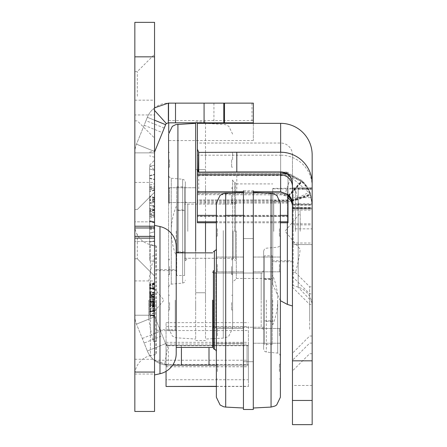 <?xml version="1.0" encoding="UTF-8"?>
<svg xmlns="http://www.w3.org/2000/svg" width="447" height="447" viewBox="0 0 447 447"><rect width="100%" height="100%" fill="white"/><g stroke="black" fill="none" stroke-linecap="round" stroke-linejoin="round"><path stroke-width="0.34" stroke-dasharray="2.23 1.68" d="M154.545 165.189L154.545 245.967L154.545 165.189L154.545 245.967L154.545 165.189L149.616 166.507L149.616 244.643L154.545 245.967L149.616 244.643L154.545 245.967L149.616 244.643L149.616 166.507L154.545 165.189L149.616 166.507L154.545 165.189L149.616 166.507L149.616 242.162L154.545 240.844L154.545 206.559L154.545 240.844L154.545 206.559L154.545 240.844L149.616 242.162L154.545 240.844L149.616 242.162L149.616 168.988L149.616 242.162L154.545 240.844L149.616 242.162L149.616 205.24L154.545 206.559L149.616 205.24L149.616 244.643L154.545 245.967L149.616 244.643L149.616 202.759L154.545 201.441L149.616 202.759L154.545 201.441L149.616 202.759L149.616 242.162L149.616 235.58L154.545 236.904L149.616 235.58L149.616 230.205L149.616 244.643L149.616 233.099L154.545 231.781L149.616 233.099L149.616 230.205L149.616 242.162L154.545 240.844L149.616 242.162L149.616 211.822L154.545 210.503L149.616 211.822L149.616 218.125L149.616 205.24L149.616 244.643L154.545 245.967L149.616 244.643L149.616 214.303L154.545 215.622L149.616 214.303L149.616 220.611L149.616 202.759L154.545 201.441L149.616 202.759L149.616 230.205L149.616 202.759L154.545 201.441L149.616 202.759L149.616 233.099L154.545 231.781L149.616 233.099L149.616 214.303L154.545 215.622L149.616 214.303L149.616 202.759L154.545 201.441L149.616 202.759L149.616 244.643L154.545 245.967L149.616 244.643L149.616 214.303L154.545 215.622L149.616 214.303L149.616 220.611L154.545 221.93L149.616 220.611L149.616 202.759L154.545 201.441L149.616 202.759L149.616 233.099L154.545 231.781L149.616 233.099L149.616 214.303L154.545 215.622L149.616 214.303L149.616 202.759L154.545 201.441L149.616 202.759L149.616 244.643L154.545 245.967L149.616 244.643L149.616 233.099L154.545 231.781L149.616 233.099L149.616 166.507L149.616 175.962L149.616 166.507L154.545 165.189M154.545 206.363L154.545 261.864L154.545 206.363M149.616 206.363L149.616 260.545L149.616 206.363M154.545 375.011L154.545 225.277L154.545 375.011M156.511 353.532L156.511 246.755L156.511 353.532A0.983 0.983 0 0 1 155.74 354.493L150.382 355.672L150.382 244.615L150.382 355.672A19.802 19.802 0 0 0 134.843 375.011L134.843 225.277L134.843 375.011M156.511 246.755A0.983 0.983 0 0 0 155.74 245.794L150.382 244.615A19.802 19.802 0 0 1 134.843 225.277M176.213 300.144L176.213 252.862M156.511 300.144L156.511 341.519L156.511 300.144M154.545 234.144L154.545 276.011L154.545 234.144M137.307 234.144L137.307 258.774L137.307 234.144M154.545 96.234L154.545 138.101L154.545 96.234M137.307 96.234L137.307 71.604L137.307 96.234M134.843 234.144L134.843 258.774L134.843 234.144M134.843 96.234L134.843 71.604L134.843 96.234M154.545 411.463L154.545 22.35L134.843 22.35L134.843 114.946L154.545 114.946M154.545 305.642L149.616 306.279L149.616 315.062L154.545 315.928L154.545 315.632L154.545 316.415L154.545 315.632L154.545 316.415L154.545 315.632L154.545 316.415L154.545 315.632L154.545 316.415L154.545 315.632L154.545 316.415L154.545 315.632L154.545 315.928L149.616 315.062L149.616 288.712L154.545 287.846L149.616 288.712L154.545 287.846L149.616 288.712L154.545 287.846L149.616 288.712L154.545 287.846L149.616 288.712L154.545 287.846L149.616 288.712L154.545 287.846L149.616 288.712L154.545 287.846L149.616 288.712L154.545 287.846L149.616 288.712L154.545 287.846L154.545 305.949L154.545 287.846L149.616 288.712L149.616 314.727L154.545 315.593L149.616 314.727L154.545 315.593L149.616 314.727L154.545 315.593L149.616 314.727L154.545 315.593L149.616 314.727L154.545 315.593L149.616 314.727L154.545 315.593L149.616 314.727L154.545 315.593L149.616 314.727L154.545 315.593L149.616 314.727L154.545 315.593L149.616 314.727L154.545 315.593L154.545 287.846L154.545 315.593L154.545 287.846L154.545 315.593L154.545 287.846L154.545 315.593L149.616 314.727L154.545 316.046L149.616 314.727L154.545 316.046L149.616 314.727L154.545 316.046L149.616 314.727L154.545 316.046L149.616 314.727L154.545 316.046L149.616 314.727L154.545 316.046L149.616 314.727L154.545 316.046L149.616 314.727L154.545 316.046L154.545 315.632L154.545 316.437L154.545 282.767L154.545 315.632A2.956 2.956 0 0 0 154.757 316.739L165.613 343.614L154.757 316.739A2.956 2.956 0 0 1 154.545 315.632L154.545 316.046L149.616 314.727L149.616 284.091L149.616 314.727L149.616 284.091L149.616 314.727L149.616 285.231L149.616 314.727L149.616 288.712L149.616 314.727L149.616 288.712L149.616 314.727L149.616 288.712L149.616 314.727L149.616 288.712L149.616 314.727L149.616 288.712L149.616 289.215L154.545 288.399L154.545 315.593L154.545 288.399M154.545 241.531L154.545 280.934L154.545 221.829L154.545 241.531L134.843 241.531L134.843 280.934L134.843 221.829L134.843 241.531L154.545 241.531M154.545 221.829L154.545 182.426L154.545 221.829L134.843 221.829L134.843 182.426L134.843 221.829L154.545 221.829M172.637 365.16L216.359 365.16M253.332 123.338L253.332 140.559L253.332 122.83L168.357 122.83A2.956 2.956 0 0 0 165.613 124.679L147.348 117.298L145.985 120.673L164.25 128.054L165.613 124.679M253.332 120.522L253.332 103.128L253.332 120.522L168.709 120.522L168.709 103.128L168.709 120.522M154.545 110.426L153.204 108.939A22.657 22.657 0 0 0 147.348 117.298A22.657 22.657 0 0 1 168.357 103.128L253.332 103.128L168.709 103.128L253.332 103.128L253.332 122.83M168.005 345.442L168.357 345.458A2.956 2.956 0 0 1 165.613 343.614A2.956 2.956 0 0 0 168.357 345.458L166.362 345.458L165.613 343.614A2.956 2.956 0 0 0 168.005 345.442L248.403 345.458L166.362 345.458L165.613 343.614A2.956 2.956 0 0 0 167.871 345.419L248.403 345.458L168.357 345.458L168.357 365.16L248.403 365.16L167.664 365.154L154.254 360.237L168.357 365.16A22.657 22.657 0 0 1 147.348 350.99A22.657 22.657 0 0 0 164.641 364.858L168.357 365.16L248.403 365.16L248.403 379.732L166.049 379.732L166.049 386.331M167.664 365.154L166.049 365.154L166.049 379.732M166.049 365.154L248.403 365.16L248.403 345.715L166.049 345.715L166.049 344.687L166.049 366.775L166.049 345.458L166.362 345.458L166.049 345.458L166.049 365.043L166.049 345.715M216.359 386.331L248.403 386.331L248.403 345.715M248.403 386.331L248.403 379.732M166.049 326.595L248.403 326.595L248.403 345.458L248.403 330.529L166.049 330.529L166.049 322.633L166.049 344.687L166.049 330.529M248.403 326.595L248.403 330.529M166.049 366.724L248.403 366.724L248.403 345.458L248.403 364.523L166.049 364.523M248.403 366.724L248.403 364.523M181.421 348.397L181.421 345.458L168.357 345.458L213.403 345.458M181.421 345.458L212.666 345.458M134.843 411.463L134.843 114.946M223.779 103.128L223.779 122.83M144.141 343.045L136.491 324.12L147.348 350.99L165.613 343.614L147.348 350.99L144.141 343.045L162.406 335.663M154.545 152.656L154.545 150.862L154.545 152.656A2.956 2.956 0 0 1 154.757 151.55L164.25 128.054M154.545 120.204L147.348 117.298L136.491 144.169L145.985 120.673M134.843 374.027L154.545 374.027M134.843 359.254L154.545 359.254M134.843 372.055L154.545 372.055M134.843 315.219L154.545 315.219L134.843 315.219M134.843 152.874L154.545 152.874L134.843 152.874M134.843 152.656A22.657 22.657 0 0 1 136.491 144.169A22.657 22.657 0 0 0 134.843 152.656M134.843 315.632A22.657 22.657 0 0 0 136.491 324.12A22.657 22.657 0 0 1 134.843 315.632M154.545 107.822L153.204 108.939M167.871 345.419L164.641 364.858M176.213 246.755L176.213 353.532M166.049 371.345L166.256 365.065M166.049 365.065L168.357 365.16M168.709 132.496L168.709 122.83M253.332 140.559L168.709 140.559M154.254 360.237L248.403 360.237M149.616 178.051L154.545 179.376L149.616 178.051M149.616 168.988L154.545 170.313L154.545 230.205L154.545 170.313L154.545 179.767L154.545 170.313L149.616 168.988L149.616 230.205L149.616 205.24L154.545 206.559L149.616 205.24L154.545 206.559L149.616 205.24L149.616 235.58L154.545 236.904L149.616 235.58L149.616 205.24L149.616 242.162L154.545 240.844L149.616 242.162L149.616 211.822L154.545 210.503L149.616 211.822L154.545 210.503L149.616 211.822L149.616 218.125L154.545 216.806L149.616 218.125L149.616 205.24L154.545 206.559L149.616 205.24L154.545 206.559L149.616 205.24L149.616 235.58L154.545 236.904L149.616 235.58L149.616 205.24L149.616 242.162L154.545 240.844L149.616 242.162L149.616 235.58L154.545 236.904L149.616 235.58L149.616 168.988L154.545 170.313L149.616 168.988L149.616 178.448L149.616 168.988L154.545 170.313L149.616 168.988M149.616 175.57L154.545 174.252L149.616 175.57M149.616 230.205L149.616 175.962L154.545 174.643L149.616 175.962L149.616 187.511L154.545 188.83L149.616 187.511L149.616 230.205L149.616 178.448L149.616 230.205M154.545 230.205L154.545 179.767L154.545 230.205M149.616 220.611L154.545 221.93L149.616 220.611M149.616 214.303L154.545 215.622L149.616 214.303M149.616 218.125L154.545 216.806L149.616 218.125M149.616 205.24L154.545 206.559L149.616 205.24M149.616 211.822L154.545 210.503L149.616 211.822M149.616 233.099L154.545 231.781L149.616 233.099M149.616 187.511L154.545 188.83L149.616 187.511M149.616 175.962L154.545 174.643L149.616 175.962M149.616 178.448L154.545 179.767L149.616 178.448M149.616 185.024L154.545 183.706L149.616 185.024M149.616 235.58L154.545 236.904L149.616 235.58M154.545 222.852L154.545 189.852L154.545 222.852L149.616 221.528L149.616 191.176L149.616 221.528M154.545 222.472L154.545 190.232L154.545 222.472L154.545 190.232L154.545 222.472L154.545 206.687L154.545 222.472L149.616 221.153L149.616 191.556L149.616 221.153L149.616 191.556L149.616 221.153L154.545 222.472M154.545 206.687L149.616 201.999M154.545 190.232L149.616 191.556L154.545 190.232M154.545 206.313L149.616 211.001M154.545 209.95L149.616 208.632L154.545 209.95M154.545 202.379L149.616 203.698L154.545 202.379M154.545 197.809L149.616 196.484L154.545 197.809M154.545 210.062L149.616 211.286M154.545 212.459L149.616 212.454M154.545 199.697L149.616 200.714M154.545 198.96L149.616 198.954M154.545 198.222L149.616 197.155M154.545 197.429L149.616 196.11M154.545 201.675L149.616 200.284M154.545 201.133L149.616 199.904M154.545 189.852L149.616 191.176M154.545 199.34L149.616 199.351M154.545 206.24L149.616 205.251M154.545 210.682L149.616 209.442M154.545 212.515L149.616 212.515M154.545 215.275L149.616 216.599M154.545 209.509L149.616 210.906M154.545 302.301L149.616 300.976L154.545 302.301M154.545 296.121L149.616 297.445L154.545 296.121M149.616 297.836L154.545 296.517L154.545 289.338L149.616 288.019L149.616 300.82L149.616 284.873L149.616 315.118L149.616 288.019L154.545 289.338L154.545 296.517L149.616 297.836L154.545 299.155M154.545 283.163L149.616 284.482M154.545 299.619L149.616 299.613L154.545 299.613L149.616 299.602L154.545 299.602L154.545 310.654L149.616 311.972L154.545 310.654L154.545 288.55L154.545 299.602M154.545 316.437L149.616 315.118L149.616 284.091L149.616 315.118L149.616 284.091L149.616 315.118L149.616 285.231L149.616 315.096L149.616 286.041L149.616 315.096L149.616 286.041L149.616 315.096L149.616 286.041L149.616 315.096L154.545 316.437L149.616 315.096M154.545 286.577L149.616 287.281M154.545 282.767L149.616 284.091L149.616 299.401L149.616 284.091L154.545 282.767M154.545 288.55L149.616 287.231M154.545 305.323L149.616 306.474M154.545 304.424L149.616 304.429M154.545 293.372L149.616 294.696M154.545 293.763L149.616 295.88M154.545 289.729L149.616 288.41L154.545 289.729M154.545 283.554L149.616 284.873L154.545 283.554M154.545 301.49L149.616 300.373M154.545 302.256L149.616 300.82M149.616 306.083L154.545 304.614L149.616 304.597M154.545 309.872L149.616 311.19L154.545 309.872M154.545 292.567L149.616 292.567L154.545 292.567M154.545 294.277L149.616 293.12L154.545 294.277M154.545 295.009L149.616 293.517L154.545 295.009M154.545 292.483L149.616 292.506L154.545 292.483M154.545 302.692L149.616 301.373L154.545 302.692M149.616 302.585L154.545 301.697M154.528 301.697L149.616 301.172M154.545 292.813L149.616 292.819M154.545 289.338L149.616 288.019L154.545 289.338M154.545 292.835L149.616 292.835M154.545 303.748L149.616 304.904M154.545 306.312L149.616 306.312M154.545 297.886L149.616 299.088M154.545 294.64L149.616 295.517M154.545 292.444L149.616 292.45M154.545 288.946L149.616 287.622M154.545 294.992L149.616 293.517M154.545 294.282L149.616 293.12M154.545 292.377L149.616 292.372M154.545 306.407L149.616 306.402M154.545 310.263L149.616 311.581M154.545 303.038L149.616 304.513M154.545 302.502L149.616 304.122L154.545 302.502M154.545 299.401L149.616 299.401L154.545 299.401M154.545 295.501L149.616 293.908L154.545 295.501M154.545 282.772L149.616 284.091L154.545 282.772M154.545 304.496L149.616 291.126L154.545 304.256M154.545 283.912L149.616 285.231L154.545 283.912M154.545 299.026L149.616 305.737L154.545 305.731L149.616 305.737M154.545 284.348L149.616 285.667L154.545 284.348M154.545 304.994L149.616 306.156L154.545 304.994M154.545 313.85L149.616 313.073L154.545 313.85M154.545 305.519L149.616 305.513L154.545 305.519M154.545 284.722L149.616 286.041L154.545 284.722M154.545 309.195L149.616 309.581L154.545 309.195M154.545 310.425L149.616 311.743L154.545 310.425M154.545 304.295L149.616 305.782L154.545 304.295M154.545 301.541L149.616 301.546L149.616 312.023L154.545 311.151L154.545 292.282L154.545 311.151L154.545 292.282L154.545 311.151L149.616 312.023L149.616 306.279M154.545 304.536L149.616 305.603M149.616 291.416L149.616 312.023L149.616 291.416L149.616 312.023L149.616 291.416L154.545 292.282M154.545 297.87L149.616 296.819M154.545 296.78L149.616 296.143M154.545 307.67L149.616 310.983L149.616 302.06L154.545 302.06L149.616 302.06L149.616 288.376L149.616 301.747L154.545 301.747L149.616 301.747L149.616 311.09L154.545 311.604L149.616 311.09L149.616 315.062L149.616 310.983L154.545 311.486L149.616 310.983L149.616 288.376L154.545 287.505L149.616 288.376L149.616 315.062L149.616 301.546L154.545 301.546M154.545 302.099L149.616 302.105L154.545 302.099M154.545 301.664L149.616 301.664L154.545 301.664M154.545 296.137L149.616 295.785L154.545 296.137M154.545 315.928L149.616 315.062M154.545 287.505L149.616 288.376M154.545 311.151L149.616 312.023M154.545 296.395L154.545 292.623L149.616 291.751L149.616 301.211L149.616 291.751L154.545 292.623L149.616 291.751L154.545 292.623L149.616 291.751L154.545 292.623L154.545 300.345L149.616 301.211L154.545 300.345L154.545 296.395L149.616 296.395M154.545 297.518L149.616 294.02L154.545 297.518M154.545 305.949L149.616 309.447L154.545 305.949M154.545 310.816L149.616 311.682L154.545 310.816M154.545 303.77L149.616 302.898L154.545 303.77M154.545 298.993L149.616 299.859L154.545 298.993M154.545 305.122L149.616 304.251L154.545 305.122M149.616 297.529L154.545 296.249L149.616 296.249M154.545 292.623L149.616 291.751M154.545 298.507L149.616 292.025M154.545 299.35L149.616 293.254M154.545 306.905L149.616 307.128L149.616 310.983M149.616 288.712L154.545 287.846L149.616 288.712L149.616 307.128M243.447 335.853L243.447 328.467L243.447 335.853M216.359 335.853L216.359 328.467L216.359 343.24L216.359 328.467L216.359 335.853L216.359 328.467L243.447 328.467L216.359 328.467M280.386 335.853L280.386 328.467L280.386 335.853M253.298 335.853L253.298 328.467L253.298 335.853M243.447 371.563L243.447 378.95L243.447 371.563M216.359 371.563L216.359 378.95L216.359 371.563M280.386 371.563L280.386 378.95L280.386 371.563M253.298 371.563L253.298 378.95L253.298 371.563M243.447 264.434L243.447 271.826L243.447 264.434M216.359 264.434L216.359 271.826L216.359 264.434M280.386 264.434L280.386 271.826L280.386 264.434M253.298 264.434L253.298 271.826L253.298 264.434M243.447 228.724L243.447 236.117L243.447 228.724M216.359 228.724L216.359 236.117L216.359 228.724M280.386 228.724L280.386 236.117L280.386 228.724M253.298 228.724L253.298 236.117L253.298 228.724M263.641 270.591L263.641 349.152L263.641 270.591L261.182 273.056L261.182 300.144L261.182 273.056L215.867 273.056L215.867 300.144L215.867 273.056L213.403 270.591L213.403 329.696L213.403 270.591L213.403 329.696L215.867 327.238L215.867 300.144L215.867 327.238L261.182 327.238L261.182 300.144L261.182 327.238L263.641 329.696L263.641 300.144L263.641 329.696M216.359 351.37L216.359 203.044M280.386 397.243L280.386 203.044M243.447 409.491L243.447 190.802L253.298 190.802L253.298 409.491M216.359 300.144L216.359 397.243M280.386 300.144L280.386 356.036L280.386 300.144M263.641 300.144L263.641 251.136L263.641 300.144M217.343 228.724L217.343 236.117L217.343 228.724M279.403 228.724L279.403 236.117L279.403 228.724M217.343 264.434L217.343 271.826L217.343 264.434M279.403 264.434L279.403 271.826L279.403 264.434M217.343 335.853L217.343 328.467L217.343 335.853M279.403 335.853L279.403 328.467L279.403 335.853M217.343 371.563L217.343 364.176L217.343 371.563M279.403 371.563L279.403 364.176L279.403 371.563M243.447 300.144L243.447 238.575L243.447 300.144M253.298 300.144L253.298 238.575L253.298 300.144M272.754 300.144L272.754 324.773L272.754 300.144M272.262 300.144L272.262 324.773L272.262 300.144M264.384 300.144L264.384 327.238L264.384 300.144M153.561 300.144L153.561 341.519L153.561 300.144M148.762 300.144L148.762 318.258L148.762 300.144M156.511 258.774L153.561 258.774A147.761 147.761 0 0 0 148.762 282.035L163.96 300.144L148.762 318.258A147.761 147.761 0 0 0 153.561 341.519L156.511 341.519M272.262 278.967L272.262 321.326L272.262 278.967L264.384 278.967L264.384 321.326L264.384 278.967M272.262 321.326L264.384 321.326M272.262 255.818L272.262 344.475L272.262 255.818L264.384 255.818L264.384 344.475L264.384 255.818M272.262 344.475L264.384 344.475M292.455 311.157L292.455 353.259L292.455 311.157M309.693 311.531L309.693 286.767L309.693 311.531M292.455 318.236L292.455 360.338L292.455 318.236M309.693 318.61L309.693 293.841L309.693 318.61M292.455 328.852L292.455 370.954L292.455 328.852M309.693 329.227L309.693 304.463L309.693 329.227M287.354 304.413L287.354 188.93L292.455 188.941L292.455 306.055L292.455 188.254L287.354 188.265L287.354 222.774M272.754 188.416L272.754 284.644L272.754 188.416L287.354 188.265M272.754 231.362L272.754 200.653L272.754 231.362M293.154 188.785L292.455 188.779L292.455 188.416L293.154 188.405L293.154 285.583L293.154 188.785L312.157 188.941L312.157 306.055L312.157 188.254L293.154 188.405M292.455 188.416L292.455 188.779M312.157 311.252L312.157 336.021L312.157 311.252M312.157 318.331L312.157 343.1L312.157 318.331M312.157 328.947L312.157 353.717L312.157 328.947M312.157 234.764L312.157 207.687L312.157 234.764M292.455 234.764L292.455 207.687L292.455 234.764M298.183 188.394L298.183 287.13L311.643 301.563L312.157 306.055A19.802 19.802 -0 0 0 298.183 287.13L298.183 188.802M312.157 154.863L312.157 208L312.157 204.34L292.455 204.34L292.455 208L292.455 154.863A11.823 11.823 180 0 0 280.638 143.04L197.39 143.04L197.39 169.268M197.39 123.338L197.39 155.187L280.638 155.187L280.638 172.073L197.39 172.073L197.39 155.187M288.019 195.188L288.019 221.807L288.019 216.337L197.39 216.337L197.39 192.746L280.839 192.73L288.019 195.188L288.019 179.621L288.019 200.027L197.39 200.027L197.39 202.105L197.39 172.073M197.39 200.027L197.39 222.774M197.39 216.337L197.39 192.73L280.8 192.746L288.019 195.507L288.019 174L301.915 181.476A31.525 31.525 180 0 1 310.57 194.858L312.157 204.748L312.157 208.498L312.157 188.254M312.157 186.712A31.525 31.525 -0 0 0 280.638 155.187L280.638 123.338M288.019 174.878L288.019 174L280.638 174A31.525 31.525 180 0 1 288.019 174.878L288.019 173.045L301.915 180.538A31.525 31.525 180 0 1 310.57 193.92L312.157 203.81L292.455 203.81M288.019 173.201L288.019 172.95A31.525 31.525 -0 0 0 280.638 172.073L288.019 172.073L288.019 173.034L197.39 173.045M288.019 200.027L288.019 194.495M292.455 204.34L292.455 188.254M197.39 174.961L280.638 175.151L280.638 174L197.39 174L288.019 173.995L280.928 173.045L288.019 173.917L280.928 173.028L288.019 173.905L288.019 173.028L197.39 173.028L288.019 173.028L288.019 175.598L197.39 175.598M288.019 173.66L288.019 179.621L288.019 173.66L301.915 181.091A31.525 31.525 -0 0 1 310.57 194.473L312.157 204.748L292.455 204.748M288.617 196.568L301.915 182.03L288.019 174.598L288.019 196.16L280.839 193.696L197.39 193.696L280.839 193.696M288.019 174.14L288.019 174.598M292.455 205.279L312.157 205.279L312.157 208.945L312.157 205.279L310.57 195.412A31.525 31.525 -0 0 0 301.915 182.03M280.638 175.151A31.525 31.525 180 0 1 290.913 176.872L308.709 192.422A31.525 31.525 180 0 1 312.157 206.754M197.39 194.663L280.638 194.853A11.823 11.823 180 0 1 284.488 195.495L288.019 197.451M288.617 196.015L301.915 181.476M288.617 195.63L301.915 181.091M198.641 152.393L280.638 152.393A31.525 31.525 180 0 1 312.157 183.918L312.157 183.918M288.617 195.076L301.915 180.538M292.455 183.751L292.455 154.863M312.157 188.941L312.157 228.842L292.455 228.842L292.455 188.941M287.354 188.93L272.754 188.779M292.455 187.891L312.157 187.891L292.455 187.891M312.157 424.65L312.157 385.465L292.455 385.465L292.455 228.842M292.455 385.465L292.455 424.65M292.455 208.492L312.157 208.498M312.157 385.465L312.157 228.842M292.455 197.658L312.157 197.658M291.863 200.647L310.57 194.473M291.863 201.033L310.57 194.858M291.863 201.586L310.57 195.412M291.165 201.379L308.709 192.422M284.488 195.495L290.913 176.872M291.863 200.094L310.57 193.92M288.019 173.045L288.019 175.598M280.8 192.73L197.39 192.73L280.8 192.746M288.019 172.95L288.019 172.073M288.019 222.774L288.019 196.16M288.019 216.337L288.019 195.468M205.519 266.591L205.519 259.165L205.519 266.591M232.613 266.591L232.613 259.165L232.613 266.591M168.58 266.591L168.58 259.165L168.58 266.591M195.669 266.507L195.669 273.938L195.669 266.507M205.519 302.647L205.519 295.221L205.519 302.647M232.613 302.647L232.613 295.221L232.613 302.647M168.58 302.647L168.58 295.221L168.58 302.647M195.669 302.563L195.669 309.994L195.669 302.563M205.519 267.284L205.519 259.858L205.519 267.284M232.613 267.284L232.613 259.858L232.613 267.284M168.58 267.284L168.58 259.858L168.58 267.284M195.669 267.205L195.669 274.631L195.669 267.205M205.519 195.87L205.519 188.438L205.519 195.87M232.613 195.87L232.613 188.438L232.613 195.87M168.58 195.87L168.58 188.438L168.58 195.87M195.669 195.786L195.669 203.217L195.669 195.786M205.519 159.814L205.519 152.382L205.519 159.814M232.613 159.814L232.613 152.382L232.613 159.814M168.58 159.814L168.58 152.382L168.58 159.814M195.669 159.73L195.669 167.161L195.669 159.73M205.519 195.171L205.519 187.746L205.519 195.171M232.613 195.171L232.613 187.746L232.613 195.171M169.564 187.746L195.669 187.746L168.58 187.746L168.58 202.519L168.58 187.746L168.58 202.519L195.669 202.519L195.669 187.746L195.669 202.519L195.669 187.746L195.669 202.519L169.564 202.519L169.564 187.746L169.564 202.519M235.569 231.356L235.569 201.636L235.569 231.356M233.105 231.038L233.105 258.277L233.105 231.038M185.326 231.021L185.326 260.741L185.326 231.021M187.79 231.339L187.79 204.1L187.79 231.339M232.613 231.479L232.613 179.962L232.613 231.479M235.569 231.462L235.569 182.918L235.569 231.462M185.326 231.462L185.326 182.18L185.326 231.462M168.58 134.089L168.58 328.288L168.58 175.297L169.374 177.314L171.279 178.241L171.279 284.136L171.279 178.241L182.627 179.236L182.627 283.141L182.627 179.236L184.538 180.169L185.326 182.18M195.669 230.585L195.669 339.055L195.669 230.585M205.519 230.842L205.519 292.757L205.519 230.842M195.669 230.842L195.669 292.757L195.669 230.842M205.519 230.585L205.519 339.055L205.519 230.585M232.613 230.646L232.613 328.288L232.613 230.646M231.624 159.73L231.624 167.161L231.624 159.73M169.564 159.73L169.564 167.161L169.564 159.73M231.624 195.093L231.624 202.519L231.624 195.093M231.624 266.507L231.624 273.938L231.624 266.507M169.564 266.507L169.564 273.938L169.564 266.507M231.624 302.563L231.624 309.994L231.624 302.563M169.564 302.563L169.564 309.994L169.564 302.563M231.624 267.205L231.624 274.631L231.624 267.205M169.564 267.205L169.564 274.631L169.564 267.205M231.624 195.786L231.624 203.217L231.624 195.786M169.564 195.786L169.564 203.217L169.564 195.786M195.669 250.901L195.669 122.83M205.519 222.774L205.519 123.338M205.519 122.83L205.519 251.616M176.213 231.049L176.213 255.818L176.213 231.049M176.71 231.049L176.71 255.818L176.71 231.049M176.71 231.071L176.71 251.873L176.71 231.071M184.589 231.071L184.589 251.873L184.589 231.071M184.589 231.038L184.589 258.277L184.589 231.038M236.307 231.032L236.307 259.266L236.307 231.032M236.307 230.926L236.307 278.475L236.307 230.926M272.754 230.926L272.754 278.475L272.754 230.926M292.455 230.954L292.455 272.564L292.455 230.954M295.411 231.423L295.411 189.813L295.411 231.423M300.211 231.289L300.211 213.079L300.211 231.289M292.455 272.564L295.411 272.564A147.761 147.761 0 0 0 300.211 249.297L285.013 231.188L300.211 213.079A147.761 147.761 0 0 0 295.411 189.813L292.455 189.813M184.589 210.012L184.589 252.371L184.589 210.012L176.71 210.012L176.71 252.371L176.71 210.012M176.71 275.52L176.71 186.857L176.71 275.52L184.589 275.52L184.589 186.857L184.589 275.52M154.623 225.372L154.623 374.916M155.74 245.794L155.74 354.493L155.74 245.794M247.062 365.16L247.062 345.458L247.062 365.16M209 348.146L209 365.16M251.985 103.128L251.985 122.83M213.929 103.128L213.929 122.83M142.291 338.48L160.562 331.098M154.757 316.739L136.491 324.12L154.757 316.739M144.141 125.244L162.406 132.625M154.757 151.55L136.491 144.169L154.545 151.46M134.843 100.173L154.545 100.173M134.843 56.83L154.545 56.83M159.976 226.556L159.976 373.737M166.049 344.034L248.403 344.034M149.616 186.555L154.545 186.215M149.616 189.545L154.545 189.886M149.616 187.198L154.545 187.539M149.616 188.902L154.545 188.561M149.616 229.456L154.545 229.797M149.616 226.467L154.545 226.126M149.616 227.11L154.545 227.45M149.616 228.814L154.545 228.467M149.616 213.465L154.545 213.118L149.616 213.465M149.616 216.449L154.545 216.795L149.616 216.449M149.616 214.107L154.545 214.448L149.616 214.107M149.616 215.806L154.545 215.465L149.616 215.806M154.545 209.436L149.616 208.157M154.545 306.217L149.616 305.318L154.545 306.217M154.545 302.585L149.616 303.502L154.545 302.585M154.545 308.883L149.616 308.257M154.545 305.832L149.616 306.458M154.545 301.954L149.616 300.686M154.545 306.569L149.616 306.81M214.387 349.398L214.387 250.89M266.339 300.144L266.339 352.096L266.339 300.144M277.693 300.144L277.693 353.091L277.693 300.144M271.055 407.083L271.055 193.21M225.696 407.083L225.696 193.21M213.649 300.144L213.649 327.238L213.649 300.144M175.23 300.144L175.23 329.696L175.23 300.144M292.455 306.055L292.388 188.941M292.388 188.254L292.388 205.475M292.455 224.886L312.157 224.886M292.455 243.012L312.157 243.012M292.455 223.796L312.157 223.796M253.298 191.774L243.447 191.774M280.638 193.702L280.638 194.853M312.157 189.215L292.455 189.215M198.736 174.989L198.736 194.691M236.798 175.151L236.798 194.853M292.455 208.945L312.157 208.945L292.455 208.945M292.455 208L312.157 208L292.455 208M292.455 207.559L312.157 207.559M312.157 189.288L292.455 189.288M292.455 244.559L312.157 244.559L292.455 244.559M288.019 200.927L197.39 200.927M288.019 199.96L197.39 199.96M288.019 200.994L197.39 200.994M288.019 215.577L197.39 215.577M280.386 215.37L243.447 215.37M225.696 215.37L216.359 215.37M288.019 216.544L197.39 216.544M280.638 143.04L280.638 172.095L280.638 143.04M292.455 210.129L312.157 210.129M292.455 207.838L312.157 207.838M234.58 231.468L234.58 181.935L234.58 231.468M177.917 124.249L177.917 252.505M223.276 230.591L223.276 338.128L223.276 230.591M235.323 231.038L235.323 258.277L235.323 231.038M273.737 231.356L273.737 201.636L273.737 231.356M149.616 165.239L154.545 170.162M154.545 255.533L149.616 256.852M149.616 260.545L154.545 261.864M156.511 330.685L176.213 330.685L175.23 329.696L156.511 329.696M137.307 258.774L154.545 276.011L137.307 258.774L154.545 276.011L137.307 258.774L134.843 258.774L137.307 258.774M134.843 120.858L137.307 120.858L154.545 138.101M134.843 280.934L154.545 280.934M134.843 182.426L154.545 182.426M134.843 71.604L137.307 71.604L154.545 54.366M134.843 209.52L137.307 209.52L154.545 192.277L137.307 209.52L154.545 192.277L137.307 209.52L134.843 209.52M156.511 269.608L176.213 269.608L175.23 270.591L156.511 270.591M166.049 366.775L248.403 366.775M216.359 386.476L248.403 386.476M166.049 342.335L248.403 342.335M166.049 322.633L248.403 322.633M149.616 152.187L154.545 150.862M154.545 157.199L149.616 155.88M149.616 165.139L154.545 160.21M216.359 343.24L243.447 343.24L216.359 343.24M253.298 343.24L280.386 343.24L253.298 343.24M216.359 378.95L217.343 378.95M279.403 378.95L280.386 378.95M216.359 271.826L243.447 271.826L216.359 271.826M253.298 271.826L280.386 271.826L253.298 271.826M216.359 236.117L217.343 236.117M279.403 236.117L280.386 236.117M280.386 356.036L279.598 354.024L277.693 353.091L266.339 352.096L264.434 351.169L263.641 349.152M263.641 251.136L264.434 249.124L266.339 248.191L277.693 247.197L279.598 246.269L280.386 244.252M243.447 238.575L253.298 238.575L243.447 238.575M243.447 361.712L253.298 361.712L243.447 361.712M253.298 257.047L280.386 257.047L253.298 257.047M216.359 257.047L243.447 257.047L216.359 257.047M279.403 221.338L280.386 221.338M216.359 221.338L217.343 221.338M253.298 328.467L280.386 328.467L253.298 328.467M279.403 364.176L280.386 364.176M216.359 364.176L217.343 364.176M217.343 257.047L243.447 257.047L217.343 257.047M217.343 328.467L243.447 328.467L217.343 328.467M217.343 271.826L243.447 271.826L217.343 271.826M217.343 343.24L243.447 343.24L217.343 343.24M272.262 324.773L272.754 324.773A64.033 64.033 0 0 0 272.754 275.52L272.262 275.52M264.384 279.459L272.262 279.459M213.403 273.022L264.384 273.056M264.384 320.834L272.262 320.834M264.384 327.238L213.403 327.265M312.157 336.021L309.693 336.021L292.455 353.259M312.157 343.1L309.693 343.1L292.455 360.338M312.157 353.717L309.693 353.717L292.455 370.954M292.455 261.724L272.754 261.724L273.737 260.741L292.455 260.741M298.183 287.13L293.154 285.583L292.455 284.644M292.455 287.22L309.693 304.463L312.157 304.463M292.455 276.604L309.693 293.841L312.157 293.841M292.455 269.524L309.693 286.767L312.157 286.767M292.455 200.653L272.754 200.653L273.737 201.636L292.455 201.636M280.386 300.691L272.754 284.644M280.386 221.807L216.359 221.807M288.019 202.105L197.39 202.105M280.839 192.73L197.39 192.73M280.386 222.774L216.359 222.774M288.019 203.072L197.39 203.072M292.455 207.687L312.157 207.687M232.613 273.938L231.624 273.938M169.564 273.938L168.58 273.938M232.613 309.994L231.624 309.994M169.564 309.994L168.58 309.994M232.613 274.631L231.624 274.631M169.564 274.631L168.58 274.631M232.613 203.217L231.624 203.217M169.564 203.217L168.58 203.217M232.613 167.161L231.624 167.161M169.564 167.161L168.58 167.161M232.613 202.519L231.624 202.519M185.326 260.741L187.79 258.277L233.105 258.277L235.569 260.741M235.569 279.459L234.58 280.442L233.2 281.012L232.613 282.415M232.613 179.962L233.2 181.37L234.58 181.935L235.569 182.918M168.58 287.08L169.374 285.069L171.279 284.136L182.627 283.141L184.538 282.213L185.326 280.196M205.519 169.62L195.669 169.62L205.519 169.62M232.613 134.089L228.858 126.35L225.411 124.601L205.877 123.338M213.403 338.642L223.276 338.128L227.422 336.965L228.858 336.027L232.613 328.288M212.666 338.681L205.519 339.055M205.519 292.757L195.669 292.757L205.519 292.757M168.58 328.288L172.335 336.027L175.783 337.776L195.669 339.055M235.569 201.636L233.105 204.1L187.79 204.1L185.326 201.636M232.613 187.746L231.624 187.746M169.564 152.382L168.58 152.382M232.613 152.382L231.624 152.382M169.564 188.438L168.58 188.438M232.613 188.438L231.624 188.438M169.564 259.858L168.58 259.858M232.613 259.858L231.624 259.858M169.564 295.221L168.58 295.221M232.613 295.221L231.624 295.221M169.564 259.165L168.58 259.165M232.613 259.165L231.624 259.165M195.669 121.841L205.519 121.841M195.669 340.536L205.519 340.536M176.71 206.559L176.213 206.559A64.033 64.033 0 0 0 176.213 255.818L176.71 255.818M184.589 210.503L176.71 210.503M236.307 203.111L235.323 204.1L184.589 204.1M184.589 251.873L176.71 251.873M184.589 258.277L235.323 258.277L236.307 259.266M236.307 183.907L272.754 183.907M236.307 278.475L272.754 278.475M176.71 252.371L184.589 252.371M176.71 186.857L184.589 186.857"/><path stroke-width="0.67" d="M154.545 375.011L154.545 225.277M154.623 374.916L159.976 373.737A20.685 20.685 0 0 0 176.213 353.532L176.213 246.755A20.685 20.685 0 0 0 159.976 226.556L154.623 225.372M154.545 22.35L154.545 411.463L134.843 411.463L134.843 22.35L154.545 22.35M216.359 365.16L172.637 365.16M168.357 122.83L168.357 103.128L253.332 103.128L253.332 122.83L168.357 122.83L166.379 123.584A2.956 2.956 0 0 0 165.613 124.679L154.757 151.55A2.956 2.956 0 0 0 154.545 152.656M253.332 122.83L253.332 123.338M212.666 345.458L213.403 345.458M223.779 103.128L223.779 122.83M134.843 411.463L154.545 411.463M166.379 123.584L154.545 110.426M168.357 103.128L154.545 107.822M216.359 386.331L166.049 386.476L166.049 371.345M168.709 122.83L168.709 132.496M216.359 335.853L216.359 351.37L215.772 349.967L214.387 349.398L213.403 348.414L213.403 270.591M216.359 300.144L216.359 397.243L220.114 404.982L223.556 406.731L225.696 407.083L225.696 193.21L223.556 193.557L220.114 195.305L216.359 203.044L216.359 328.467M271.055 407.083L271.055 193.21L273.19 193.557L276.922 195.546L280.386 203.044L280.386 397.243L276.693 404.937L275 406.027L271.055 407.083L253.298 408.01M213.403 329.696L213.403 348.414M243.447 190.802L243.447 409.491L253.298 409.491L253.298 190.802M212.666 300.144L212.666 347.431L212.666 300.144M212.666 252.862L176.213 252.862L176.213 300.144M236.798 171.927L280.638 171.927L198.641 172.095L198.736 152.393L236.798 152.226L236.798 171.927L198.306 172.095L197.39 169.268L197.39 123.338L280.638 123.338L280.638 152.226A31.525 31.525 180 0 1 312.157 183.751L312.157 424.65L292.455 424.65L312.157 424.65M216.359 221.807L197.39 221.807L197.39 222.774L216.359 222.774M197.39 221.807L197.39 143.04M288.019 194.568L288.617 195.076A11.823 11.823 180 0 1 291.863 200.094L292.455 203.81M292.455 186.712A11.823 11.823 -0 0 0 280.638 174.889L280.638 191.774L288.019 194.495L288.019 215.37L280.386 215.37M292.455 183.918A11.823 11.823 180 0 0 280.638 172.095L280.638 174.889L197.39 174.889M292.455 204.34L291.863 200.647A11.823 11.823 -0 0 0 288.617 195.63L288.019 195.121M288.019 195.507L288.617 196.015A11.823 11.823 180 0 1 291.863 201.033L292.455 204.748M292.455 205.279L291.863 201.586A11.823 11.823 -0 0 0 288.617 196.568L288.885 196.272M288.617 196.568L288.019 196.06M288.019 197.451L291.165 201.379A11.823 11.823 180 0 1 292.455 206.754M288.617 195.63L288.885 195.333M280.638 171.927A11.823 11.823 180 0 1 292.455 183.751L292.455 360.83L312.157 360.83M312.157 400.456L292.455 400.456L292.455 424.65M292.455 400.456L292.455 360.83M236.798 152.226L280.638 152.226M198.736 172.095L198.736 152.393L197.39 149.086M280.638 123.338A31.525 31.525 -0 0 1 312.157 154.863L312.157 183.751M280.386 222.774L288.019 222.774L288.019 215.37M198.306 172.095L198.641 152.483M168.58 175.297L168.58 187.746M168.58 202.519L168.58 134.089L172.335 126.35L175.783 124.601L195.669 123.322M195.669 122.83L195.669 250.901M205.519 251.616L205.519 222.774M205.519 123.338L205.519 122.83M159.976 373.737L159.976 226.556M209 365.16L209 348.146M181.421 365.16L181.421 348.397M224.5 103.128L224.5 122.83M204.078 103.128L204.078 122.83M175.509 103.128L175.509 122.83M154.545 120.204L165.613 124.679M134.843 372.055L154.545 372.055M134.843 238.122L154.545 238.122M134.843 56.83L154.545 56.83M134.843 226.227L154.545 226.227M134.843 227.97L154.545 227.97M134.843 236.379L154.545 236.379M213.403 251.873L214.387 250.89L214.387 349.398M292.388 205.475L292.455 306.055M287.354 222.774L287.354 304.413L280.386 300.691M280.638 191.774L253.298 191.774M243.447 191.774L197.39 191.774M243.447 215.37L225.696 215.37M216.359 215.37L197.39 215.37M177.917 252.505L177.917 124.249M166.049 386.476L216.359 386.476M271.055 193.21L253.298 192.277M225.696 193.21L243.447 192.277M225.696 407.083L243.447 408.01M214.387 250.89L215.772 250.326L216.359 248.923M213.649 273.056L212.666 272.072M213.649 327.238L212.666 328.221M212.666 347.431L176.213 347.431M287.354 304.413L292.388 305.96M288.019 221.807L280.386 221.807M205.877 123.338L205.519 123.322M213.403 338.642L212.666 338.681"/></g></svg>
